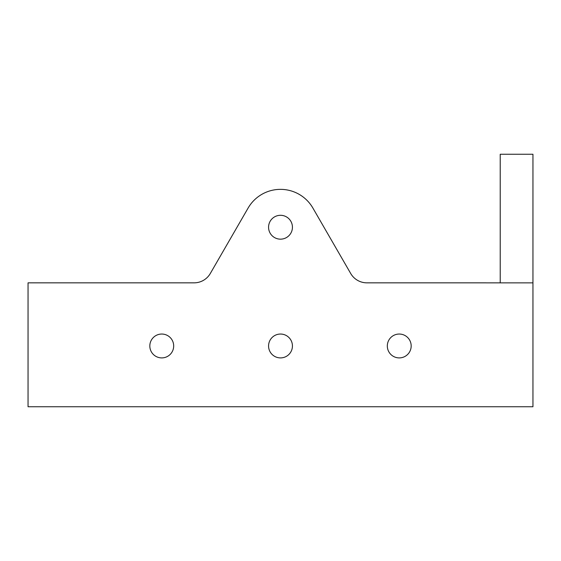 <?xml version="1.0" encoding="UTF-8"?>
<svg xmlns="http://www.w3.org/2000/svg" width="561" height="561" viewBox="0 0 561 561"><rect width="100%" height="100%" fill="white"/><g stroke="black" fill="none" stroke-linecap="round" stroke-linejoin="round"><path stroke-width="0.84" d="M268.565 227.226A11.935 11.935 0 0 1 280.5 215.298A11.935 11.935 0 0 1 292.435 227.226A11.935 11.935 0 0 1 280.5 239.161A11.935 11.935 0 0 1 268.565 227.226M149.822 345.976A11.935 11.935 0 0 1 161.757 334.04A11.935 11.935 0 0 1 173.686 345.976A11.935 11.935 0 0 1 161.757 357.904A11.935 11.935 0 0 1 149.822 345.976M268.565 345.976A11.935 11.935 0 0 1 280.5 334.04A11.935 11.935 0 0 1 292.435 345.976A11.935 11.935 0 0 1 280.5 357.904A11.935 11.935 0 0 1 268.565 345.976M387.314 345.976A11.935 11.935 0 0 1 399.243 334.04A11.935 11.935 0 0 1 411.178 345.976A11.935 11.935 0 0 1 399.243 357.904A11.935 11.935 0 0 1 387.314 345.976M312.898 208.061L350.674 273.452A18.702 18.702 0 0 0 366.894 282.842A18.702 18.702 0 0 1 350.674 273.452L312.898 208.061A37.412 37.412 0 0 0 248.102 208.061L210.326 273.452A18.702 18.702 0 0 1 194.106 282.842L28.05 282.842L28.05 406.746L532.95 406.746L532.95 282.863L486.198 282.863L500.223 282.842L500.223 154.254L532.95 154.254L532.95 282.863M366.894 282.842L486.198 282.842"/></g></svg>
